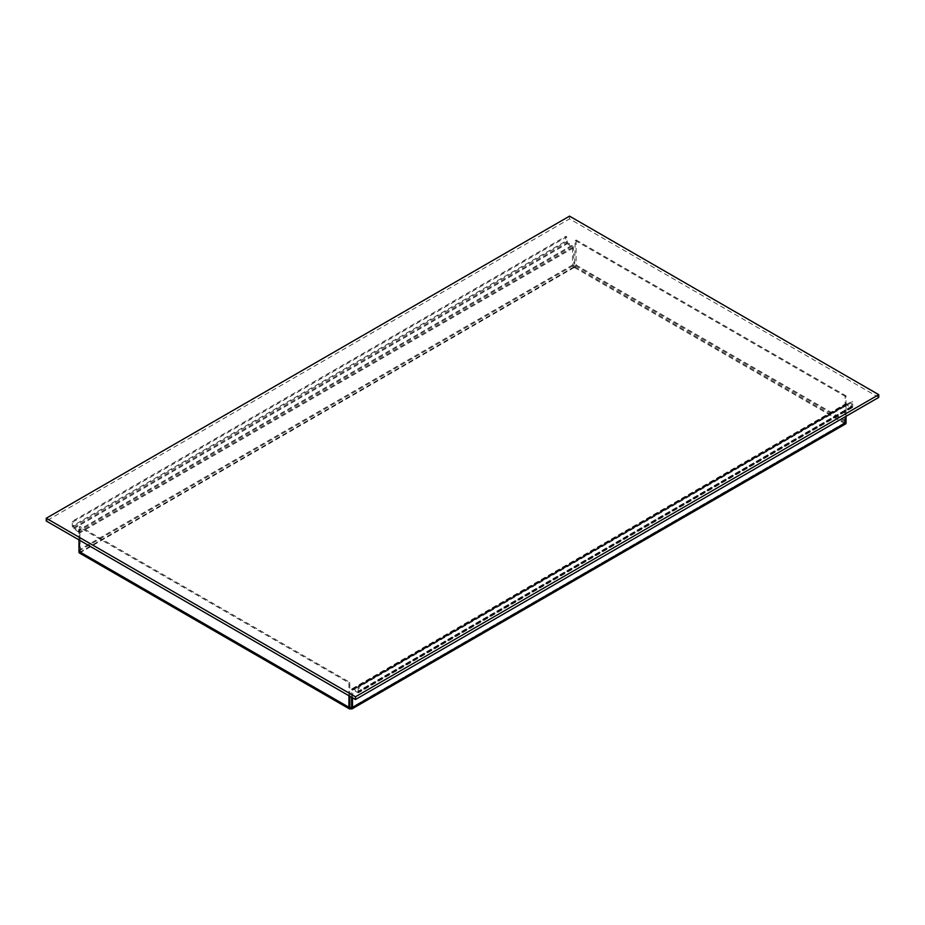 <?xml version="1.0" encoding="UTF-8"?>
<svg xmlns="http://www.w3.org/2000/svg" width="925" height="925" viewBox="0 0 925 925"><rect width="100%" height="100%" fill="white"/><g stroke="black" fill="none" stroke-linecap="round" stroke-linejoin="round"><path stroke-width="0.69" stroke-dasharray="4.62 3.47" d="M574.298 266.747L574.587 267.603A2.104 1.214 120 0 0 576.078 265.024L576.078 239.968L575.188 240.477L574.587 266.573L80.44 551.867L79.851 551.52L79.851 526.464L78.96 526.972L78.96 539.888M844.259 422.609L845.149 421.407L845.149 396.339L846.04 395.831L846.04 420.887A2.104 1.214 120 0 1 844.56 423.465L845.149 404.792A2.104 1.214 60 0 1 845.589 403.82A2.104 1.214 60 0 1 846.641 403.924L851.636 406.618L851.809 401.427L358.264 686.373L359.154 686.893L359.154 691.692A2.104 1.214 -120 0 1 358.715 692.663A2.104 1.214 -120 0 1 357.663 692.559L353.084 689.911L846.641 404.965L851.22 407.601A2.104 1.214 -120 0 0 852.272 407.705A2.104 1.214 -120 0 0 852.7 406.746L852.7 401.936L359.154 686.893M351.003 708.758L844.56 423.812A2.104 1.214 -120 0 0 845.612 423.916M574.298 267.776L573.997 267.603A2.104 1.214 60 0 1 572.506 265.024L572.506 247.38L567.337 243.703A2.104 1.214 60 0 1 565.846 241.136L565.846 236.326L72.3 521.272L72.3 526.082L565.846 241.136M573.997 266.573L573.396 247.888A2.104 1.214 -120 0 0 571.916 245.322L567.337 242.674L566.736 236.835L565.846 236.326M80.44 551.52L79.851 532.846A2.104 1.214 -120 0 0 78.359 530.268L73.78 527.632L73.191 521.793L566.736 236.835M573.997 267.603L80.44 552.549A2.104 1.214 60 0 1 78.96 549.97L78.96 532.326L73.78 528.661A2.104 1.214 60 0 1 72.3 526.082M80.741 551.693L80.44 552.896A2.104 1.214 -60 0 1 79.388 553M349.812 696.259L349.812 682.326L79.851 526.464M348.922 695.75L348.922 682.835L78.96 526.972M349.812 682.326L348.922 682.835M846.04 416.285L846.04 405.3L846.641 404.965M352.494 697.808L353.084 689.911M351.604 697.288L351.604 689.738A2.104 1.214 60 0 1 352.032 688.778A2.104 1.214 60 0 1 353.084 688.882L358.091 691.565L358.264 686.373M851.809 401.427L852.7 401.936M576.078 239.968L846.04 395.831M575.188 240.477L845.149 396.339M73.191 521.793L72.3 521.272M878.75 397.403L569.534 218.878L46.25 520.995M569.534 218.878L569.534 216.138M79.851 551.52L349.812 707.382L80.44 551.867M574.587 266.573L844.56 422.436M845.149 422.436L351.604 707.382L844.56 422.783M575.188 265.544L845.149 421.407M573.396 265.544L79.851 550.491M350.413 708.758L80.44 552.896M574.587 267.603L844.56 423.465M352.494 690.258L846.04 405.3M351.604 689.738L845.149 404.792M353.084 688.882L846.641 403.924M851.809 406.225L358.264 691.183M851.22 406.572L357.663 691.518M852.7 406.746L359.154 691.692M851.22 407.601L357.663 692.559M576.078 265.024L846.04 420.887M572.506 265.024L78.96 549.97M572.506 247.38L78.96 532.326M571.916 246.351L78.359 531.297M573.396 247.888L79.851 532.846M571.916 245.322L78.359 530.268M73.191 526.591L566.736 241.645M73.78 527.632L567.337 242.674M73.78 528.661L567.337 243.703M349.985 707.775L80.024 551.901M351.431 707.775L844.976 422.817M352.668 689.865L846.213 404.919M352.032 688.778L845.589 403.82M851.636 406.618L358.091 691.565M852.272 407.705L358.715 692.663"/><path stroke-width="1.39" d="M350.413 707.729L351.604 707.382L351.604 697.288M350.702 707.556L350.413 708.758A2.104 1.214 -60 0 1 349.361 708.862A2.104 1.214 -60 0 1 348.922 707.903L348.922 695.75M350.702 708.585L351.003 708.758A2.104 1.214 -120 0 0 352.055 708.862A2.104 1.214 -120 0 0 352.494 707.903L352.494 697.808M352.055 708.862L845.612 423.916A2.104 1.214 -120 0 0 846.04 422.945L846.04 416.285M349.361 708.862L79.388 553A2.104 1.214 -60 0 1 78.96 552.04L78.96 539.888M349.812 707.382L349.812 696.259M46.25 518.254L46.25 520.995L355.466 699.52L878.75 397.403L878.75 394.663L569.534 216.138L46.25 518.254L355.466 696.779L878.75 394.663M355.466 699.52L355.466 696.779M351.003 707.729L351.604 707.382M348.922 707.903L78.96 552.04M352.494 707.903L846.04 422.945"/></g></svg>
